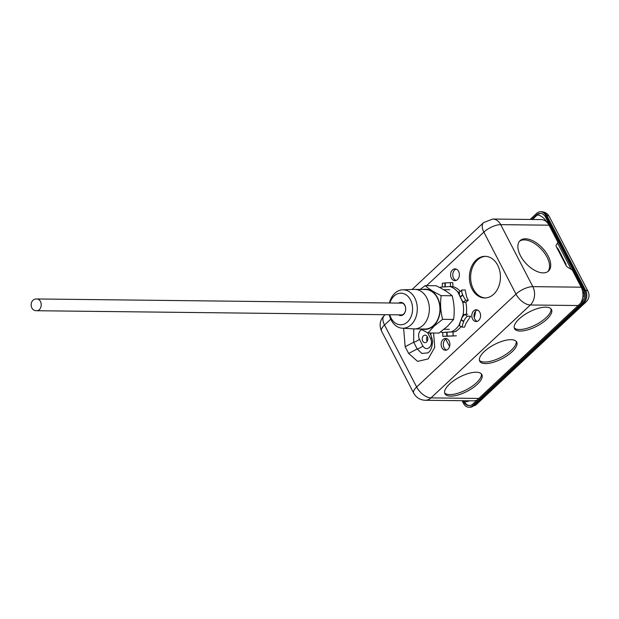 <?xml version="1.0" encoding="UTF-8"?>
<svg xmlns="http://www.w3.org/2000/svg" width="619" height="619" viewBox="0 0 619 619"><rect width="100%" height="100%" fill="white"/><g stroke="black" fill="none" stroke-linecap="round" stroke-linejoin="round"><path stroke-width="0.93" d="M549.223 216.464C547.544 213.493 544.999 211.93 541.602 211.768A8.705 6.492 90.7 0 1 546.84 215.474L585.667 290.373A8.705 3.366 -27.4 0 1 588.05 291.371L549.223 216.464A8.705 3.366 152.6 0 0 546.84 215.474L545.749 215.466A8.705 6.492 -89.3 0 0 540.503 211.76A8.705 6.492 -89.3 0 0 536.712 213.338L530.158 219.459M588.05 291.371C589.76 295.248 589.164 298.698 586.27 301.732A8.705 4.712 -133.1 0 1 584.019 302.498L473.713 405.662A8.705 6.492 90.7 0 1 469.922 407.24L468.823 407.232A8.705 6.492 -89.3 0 1 463.577 403.526L462.114 400.702M545.749 215.466L584.568 290.365A8.705 6.492 -89.3 0 1 582.92 302.482L472.614 405.654L473.713 405.662A8.705 4.712 46.9 0 0 475.965 404.896L469.922 407.24M531.675 219.482L536.487 214.971A8.705 6.492 90.7 0 1 540.279 213.4A8.705 6.492 90.7 0 1 545.525 217.099L583.353 290.079A8.705 6.492 90.7 0 1 581.698 302.196L472.839 404.014A8.705 6.492 90.7 0 1 469.047 405.592A8.705 6.492 90.7 0 1 463.801 401.886L463.19 400.71M468.823 407.232A8.705 6.492 -89.3 0 0 472.614 405.654M452.922 286.566L450.446 286.543L450.323 282.643L452.791 282.666L452.922 286.566A23.522 17.549 90.7 0 1 460.327 291.41M468.274 300.285L465.798 300.254A26.099 14.508 -130.8 0 1 462.78 295.093L462.617 294.752A8.202 4.557 -130.8 0 1 462.006 289.955L465.233 289.994L466.54 296.648L468.274 300.285L465.813 302.405A23.522 17.549 90.7 0 1 466.192 314.46L464.846 314.444A8.202 4.882 124.6 0 0 461.17 319.52L463.151 314.421L464.846 314.444L467.422 316.216L470.649 316.255L466.03 323.304L464.536 327.157L462.06 327.126L458.919 325.346A23.522 17.549 90.7 0 1 451.313 331.885L454.346 331.916A23.522 17.549 90.7 0 0 461.14 326.492M442.848 336.388A26.099 1.014 -1.8 0 1 446.864 336.078L456.35 335.823L442.848 336.388L442.724 332.488L442.159 332.488A23.522 17.549 90.7 0 1 440.612 331.931M455.553 331.327L456.211 331.335M462.06 327.126A26.099 15.521 -55.4 0 1 463.616 321.663L463.755 321.3A8.202 4.882 -55.4 0 1 467.422 316.216M466.239 314.189L467.678 314.204M465.813 302.405L462.78 302.366A23.522 17.549 90.7 0 1 463.159 314.421L463.159 314.421M465.798 300.254L462.78 302.366L460.319 297.213L462.78 295.093M450.446 286.543L449.881 286.535A23.522 17.549 90.7 0 1 457.867 292.052L459.546 292.075A8.202 4.557 49.2 0 0 460.157 296.872L457.859 292.06L459.546 292.075M450.323 282.643A26.099 1.014 178.2 0 0 445.177 282.945L442.291 283.27L442.415 287.038M439.776 287.587A23.522 17.549 90.7 0 1 440.728 287.131L440.914 287.139M446.732 332.179A26.099 1.014 178.2 0 0 442.724 332.488L446.732 332.179L446.864 336.078M447.166 336.055L447.034 332.155L451.313 331.885M461.031 319.884A26.099 15.521 124.6 0 0 459.476 325.346L458.919 325.346L461.031 319.884L463.616 321.663M463.755 321.3L461.17 319.52M462.617 294.752L460.157 296.872M449.881 286.535L445.309 286.845L445.177 282.945M444.875 282.96L445.007 286.86L440.728 287.131M453.131 335.784L453 331.9M452.659 331.9L447.034 332.155M460.319 297.213A26.099 14.508 49.2 0 0 463.345 302.374M462.006 289.955L459.561 292.067M479.431 360.39A20.814 8.055 152.6 0 0 484.631 362.045A20.814 8.055 152.6 0 0 505.738 354.548A20.814 8.055 152.6 0 0 516.176 341.348M510.985 339.692A20.814 8.055 -27.4 0 1 516.687 342.059A20.814 8.055 -27.4 0 1 507.433 355.476A20.814 8.055 -27.4 0 1 485.428 363.593A20.814 8.055 -27.4 0 1 479.725 361.217A20.814 8.055 -27.4 0 1 488.971 347.801A20.814 8.055 -27.4 0 1 510.985 339.692M444.635 392.933A20.814 8.055 152.6 0 0 449.835 394.589A20.814 8.055 152.6 0 0 470.943 387.092A20.814 8.055 152.6 0 0 481.381 373.891M476.189 372.236A20.814 8.055 -27.4 0 1 481.884 374.603A20.814 8.055 -27.4 0 1 472.637 388.02A20.814 8.055 -27.4 0 1 450.632 396.137A20.814 8.055 -27.4 0 1 444.929 393.761A20.814 8.055 -27.4 0 1 454.176 380.345A20.814 8.055 -27.4 0 1 476.189 372.236M514.227 327.846A20.814 8.055 152.6 0 0 519.426 329.509A20.814 8.055 152.6 0 0 540.534 322.004A20.814 8.055 152.6 0 0 550.972 308.804M545.78 307.148A20.814 8.055 -27.4 0 1 551.483 309.515A20.814 8.055 -27.4 0 1 542.229 322.932A20.814 8.055 -27.4 0 1 520.223 331.049A20.814 8.055 -27.4 0 1 514.521 328.674A20.814 8.055 -27.4 0 1 523.767 315.257A20.814 8.055 -27.4 0 1 545.78 307.148M485.76 256.359A20.814 15.529 -89.3 0 0 477.319 260.119A20.814 15.529 -89.3 0 0 471.198 282.945A20.814 15.529 -89.3 0 0 485.288 297.948M493.73 294.187A20.814 15.529 90.7 0 1 484.662 297.963A20.814 15.529 90.7 0 1 470.038 283.332A20.814 15.529 90.7 0 1 476.065 260.112A20.814 15.529 90.7 0 1 485.134 256.336A20.814 15.529 90.7 0 1 499.765 270.967A20.814 15.529 90.7 0 1 493.73 294.187M478.688 320.48A5.881 4.387 90.7 0 1 476.127 321.547A5.881 4.387 90.7 0 1 471.995 317.415A5.881 4.387 90.7 0 1 473.697 310.854A5.881 4.387 90.7 0 1 476.259 309.786A5.881 4.387 90.7 0 1 480.39 313.918A5.881 4.387 90.7 0 1 478.688 320.48M477.357 309.987A5.881 4.387 -89.3 0 0 475.887 310.877A5.881 4.387 -89.3 0 0 474.061 316.719A5.881 4.387 -89.3 0 0 477.226 321.369M448.009 349.178A5.881 4.387 90.7 0 1 445.448 350.238A5.881 4.387 90.7 0 1 441.316 346.106A5.881 4.387 90.7 0 1 443.018 339.545A5.881 4.387 90.7 0 1 445.579 338.485A5.881 4.387 90.7 0 1 449.711 342.617A5.881 4.387 90.7 0 1 448.009 349.178M446.67 338.678A5.881 4.387 -89.3 0 0 445.208 339.576A5.881 4.387 -89.3 0 0 443.374 345.41A5.881 4.387 -89.3 0 0 446.547 350.068M457.48 279.564A5.881 4.387 90.7 0 1 454.919 280.631A5.881 4.387 90.7 0 1 450.787 276.5A5.881 4.387 90.7 0 1 452.489 269.938A5.881 4.387 90.7 0 1 455.05 268.87A5.881 4.387 90.7 0 1 459.182 273.002A5.881 4.387 90.7 0 1 457.48 279.564M456.141 269.072A5.881 4.387 -89.3 0 0 454.679 269.961A5.881 4.387 -89.3 0 0 452.853 275.803A5.881 4.387 -89.3 0 0 456.017 280.453M547.9 271.548A20.814 11.274 46.9 0 0 544.086 252.459A20.814 11.274 46.9 0 0 524.308 239.886A20.814 11.274 46.9 0 0 519.542 241.217M543.134 272.886A20.814 11.274 46.9 0 0 548.519 271.045A20.814 11.274 46.9 0 0 545.664 251.956A20.814 11.274 46.9 0 0 525.469 238.802A20.814 11.274 46.9 0 0 520.084 240.644A20.814 11.274 46.9 0 0 522.931 259.725A20.814 11.274 46.9 0 0 543.134 272.886M427.242 336.597A3.76 2.809 -89.3 0 0 426.684 339.932L427.187 341.309M423.427 335.846A3.76 2.809 -89.3 0 0 422.336 340.048A3.76 2.809 -89.3 0 0 424.982 342.686A3.76 2.809 -89.3 0 0 426.623 342.005A3.76 2.809 -89.3 0 0 427.714 337.812A3.76 2.809 -89.3 0 0 425.067 335.165A3.76 2.809 -89.3 0 0 423.427 335.846M580.607 303.217A13.169 9.827 -89.3 0 0 581.202 287.193L532.835 286.643A13.169 9.827 90.7 0 1 530.336 304.989L431.002 397.893L478.804 398.435M565.805 263.88L558.276 249.109L556.481 247.004L566.153 265.659A2.12 1.145 -133.1 0 0 567.468 267.075L572.32 270.054L581.202 287.193M477.094 400.029A13.169 9.827 90.7 0 1 473.636 400.833L425.268 400.276A13.169 9.827 90.7 0 0 431.002 397.893A13.169 7.134 46.9 0 1 416.649 387.007A13.169 5.091 152.6 0 0 413.724 393.173C416.247 397.653 420.092 400.021 425.268 400.276M556.481 247.004L556.295 246.641A2.12 1.145 -133.1 0 1 556.148 245.24L557.951 242.331L549.068 225.192A13.169 9.827 90.7 0 0 541.13 219.59L492.763 219.033A13.169 9.827 90.7 0 1 500.701 224.643L549.068 225.192M443.962 347.499L444.233 348.017M565.967 265.296L566.006 264.019A3.296 1.277 -27.4 0 1 565.781 264.855M399.905 303.101A6.113 4.565 90.7 0 1 401.166 302.884A6.113 4.565 90.7 0 1 404.849 305.484A6.113 4.565 90.7 0 1 403.689 314.003A6.113 4.565 90.7 0 1 401.027 315.11A6.113 4.565 90.7 0 1 399.773 314.862M398.636 303.086A6.585 4.913 90.7 0 1 404.826 305.213A6.585 4.913 90.7 0 1 404.462 313.322A6.585 4.913 90.7 0 1 398.504 314.847M389.761 314.746A15.808 11.8 -89.3 0 0 407.488 321.934A15.808 11.8 -89.3 0 0 410.49 299.913A15.808 11.8 -89.3 0 0 394.071 296.052A15.808 11.8 -89.3 0 0 389.9 302.985M389.258 314.738A19.204 14.33 -89.3 0 0 391.185 320.046A19.204 14.33 -89.3 0 0 402.249 328.202A19.204 14.33 -89.3 0 0 411.124 324.743A19.204 14.33 -89.3 0 0 414.761 297.987A19.204 14.33 -89.3 0 0 402.683 289.816A19.204 14.33 -89.3 0 0 394.821 293.298A19.204 14.33 -89.3 0 0 389.397 302.985M402.249 328.202L413.879 328.89A19.754 14.74 -89.3 0 0 414.397 328.906A19.754 14.74 -89.3 0 0 423.001 325.323A19.754 14.74 -89.3 0 0 426.746 297.809A19.754 14.74 -89.3 0 0 414.846 289.398A19.754 14.74 -89.3 0 0 414.328 289.406L402.683 289.816M475.477 311.311A19.204 14.33 90.7 0 1 474.224 317.601M414.397 328.906L424.974 329.022A19.754 14.74 -89.3 0 0 433.586 325.447A19.754 14.74 -89.3 0 0 439.312 303.403A19.754 14.74 -89.3 0 0 425.431 289.514L414.846 289.398M422.63 289.483A20.11 15.003 90.7 0 1 439.088 301.53A20.11 15.003 90.7 0 1 433.733 325.733A20.11 15.003 90.7 0 1 422.181 328.991M420.533 328.975L428.046 332.96L434.112 326.12L442.631 319.311C440.55 311.427 440.07 303.534 441.192 295.642C434.259 292.292 428.913 288.949 425.168 285.614L420.077 289.452M428.046 332.96L439.01 333.084L447.529 326.275L453.603 319.435C454.725 311.589 454.245 303.697 452.164 295.766C448.442 292.454 443.096 289.112 436.132 285.746L425.168 285.614M453.603 319.435L442.631 319.311M441.192 295.642L452.164 295.766M582.92 302.482L584.019 302.498A8.705 6.492 90.7 0 0 585.667 290.373L584.568 290.365M463.979 400.717L464.583 401.893L463.801 401.886M469.519 400.779A8.705 3.366 -27.4 0 1 464.583 401.893A8.705 6.492 -89.3 0 0 469.434 405.577M540.673 213.416A8.705 6.492 -89.3 0 0 537.269 214.986L536.487 214.971M546.616 221.912A8.705 4.712 46.9 0 0 537.269 214.986L532.456 219.49M445.75 339.142L449.58 346.532M582.819 296.795L584.498 295.224M546.825 222.113A8.705 3.366 152.6 0 0 547.66 221.231M584.498 294.992L582.641 291.41M571.229 269.381L557.549 242.988M36.892 298.962A5.881 4.387 90.7 0 1 41.024 303.093A5.881 4.387 90.7 0 1 39.322 309.655A5.881 4.387 90.7 0 1 36.761 310.723C29.108 311.001 29.41 298.42 36.892 298.962L402.412 303.132M421.64 329.61L420.587 330.36C418.398 332.883 417.995 335.831 419.38 339.204A5.641 2.182 -27.4 0 1 413.693 342.214L405.159 346.725L403.634 328.287M419.38 339.204L422.878 345.944A5.641 2.182 -27.4 0 1 417.183 348.954L421.872 353.449L427.837 352.884C430.445 351.313 431.985 347.917 432.433 342.694C432.782 341.433 432.24 338.856 430.809 334.956M422.878 345.944C424.742 348.853 426.94 349.371 429.47 347.491C431.652 344.969 432.054 342.021 430.669 338.647L427.605 332.743M578.138 305.531L530.336 304.989A13.169 7.134 -133.1 0 1 515.983 294.102L416.649 387.007L384.515 325.006A13.169 5.091 152.6 0 0 381.583 331.173L413.724 393.173M433.594 333.022L434.731 347.367L428.216 358.912L417.616 361.388L408.656 353.464L405.159 346.725M412.092 289.483L483.617 222.585A13.169 7.134 -133.1 0 0 483.849 232.102A13.169 5.091 152.6 0 1 500.701 224.643L532.835 286.643A13.169 5.091 152.6 0 0 515.983 294.102L483.849 232.102L426.615 285.638M390.751 319.172L384.515 325.006A13.169 7.134 46.9 0 1 384.283 315.489C379.888 320.131 378.99 325.354 381.583 331.173M430.855 335.041L431.041 332.991M413.74 328.882L413.693 342.214L417.183 348.954L408.656 353.464M431.753 337.332A5.641 2.182 -27.4 0 1 430.669 338.647M586.27 301.732L475.965 404.896M541.602 211.768L540.503 211.76M402.28 314.893L36.761 310.723M429.772 332.976L430.801 334.949M385.134 314.692L384.283 315.489M483.617 222.585L492.763 219.033M443.645 289.723L449.781 289.793M444.102 329.246L449.332 329.3"/></g></svg>
